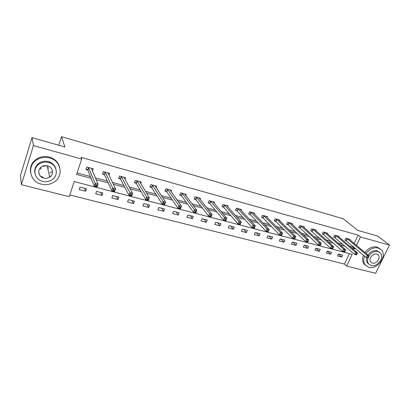 <?xml version="1.0" encoding="UTF-8"?>
<svg xmlns="http://www.w3.org/2000/svg" width="410" height="410" viewBox="0 0 410 410"><rect width="100%" height="100%" fill="white"/><g stroke="black" fill="none" stroke-linecap="round" stroke-linejoin="round"><path stroke-width="0.61" d="M48.667 167.921L48.216 168.208M48.58 162.104L51.019 163.4M21.392 184.684L20.5 175.388L32.031 137.642L64.929 147.011L61.51 136.679L343.103 218.725L357.915 230.435L377.712 236.073L389.5 245.083L375.611 273.321L346.599 266.064L352.169 254.364L74.23 181.563L69.228 196.656L21.392 184.684L33.42 145.55L81.692 159.044L76.588 174.45L91.123 178.335M69.782 194.981L344.42 264.06L346.599 266.064M61.51 136.679L58.773 145.258M344.42 264.06L349.371 253.631M342.673 255.133L338.429 254.031L337.512 255.994L341.755 257.08L342.673 255.133M331.572 252.258L327.247 251.135L326.329 253.119L330.655 254.231L331.572 252.258M320.251 249.321L315.838 248.178L314.921 250.182L319.334 251.32L320.251 249.321M308.704 246.333L304.205 245.165L303.287 247.194L307.792 248.352L308.704 246.333M296.927 243.279L292.33 242.09L291.418 244.14L296.01 245.323L296.927 243.279M284.904 240.168L280.214 238.953L279.302 241.029L283.992 242.233L284.904 240.168M272.635 236.985L267.848 235.75L266.941 237.846L271.722 239.076L272.635 236.985M260.104 233.741L255.22 232.475L254.313 234.602L259.202 235.858L260.104 233.741M247.317 230.43L242.325 229.139L241.423 231.286L246.415 232.572L247.317 230.43M234.253 227.048L229.154 225.725L228.257 227.904L233.351 229.21L234.253 227.048M220.908 223.588L215.696 222.24L214.804 224.444L220.011 225.782L220.908 223.588M207.27 220.057L201.945 218.679L201.059 220.908L206.384 222.276L207.27 220.057M193.335 216.444L187.893 215.035L187.011 217.3L192.449 218.694L193.335 216.444M179.088 212.754L173.522 211.314L172.646 213.605L178.207 215.035L179.088 212.754M164.518 208.982L158.829 207.506L157.958 209.828L163.646 211.288L164.518 208.982M149.619 205.123L143.797 203.616L142.936 205.963L148.753 207.46L149.619 205.123M134.377 201.172L128.422 199.629L127.566 202.012L133.516 203.544L134.377 201.172M118.777 197.133L112.683 195.555L111.833 197.968L117.926 199.537L118.777 197.133M102.813 192.997L96.57 191.383L95.73 193.827L101.967 195.432L102.813 192.997M86.464 188.764L80.073 187.109L79.243 189.589L85.629 191.234L86.464 188.764M354.184 243.489L358.155 235.12L81.031 157.358L81.692 159.044M77.08 172.953L90.4 176.531M95.351 177.858L107.353 181.082M112.463 182.455L123.897 185.53M129.155 186.939L140.046 189.866M145.442 191.316L155.81 194.099M161.34 195.585L171.206 198.235M176.864 199.757L186.248 202.279M192.018 203.826L200.946 206.225M206.824 207.803L215.311 210.084M221.297 211.693L229.354 213.856M235.437 215.491L243.089 217.546M249.265 219.207L256.522 221.154M262.784 222.835L269.662 224.685M276.007 226.387L282.526 228.139M288.942 229.866L295.118 231.522M301.606 233.264L307.444 234.833M313.998 236.596L319.513 238.077M326.135 239.855L331.336 241.254M338.014 243.048L342.919 244.365M349.653 246.174L352.544 246.948L352.882 246.236M349.868 239.886L350.099 239.389L345.85 238.22L344.918 240.209L346.066 240.521M338.747 236.857L338.988 236.334L334.657 235.145L333.725 237.154L334.898 237.477M327.405 233.767L327.657 233.218L323.234 232.004L322.306 234.038L323.5 234.366M315.828 230.62L316.095 230.041L311.585 228.806L310.657 230.861L311.877 231.194M304.02 227.412L304.297 226.802L299.695 225.536L298.767 227.622L300.012 227.96M291.966 224.142L292.253 223.491L287.553 222.199L286.631 224.311L287.902 224.654M279.661 220.8L279.963 220.114L275.166 218.796L274.244 220.928L275.54 221.282M267.1 217.397L267.412 216.664L262.513 215.322L261.595 217.479L262.918 217.838M254.267 213.923L254.595 213.144L249.587 211.77L248.675 213.953L250.028 214.322M241.152 210.381L241.5 209.546L236.385 208.142L235.478 210.356L236.857 210.73M227.755 206.763L228.119 205.871L222.896 204.436L221.989 206.676L223.404 207.06M214.061 203.078L214.45 202.115L209.11 200.644L208.208 202.914L209.653 203.309M200.065 199.316L200.475 198.271L195.016 196.774L194.12 199.07L195.596 199.475M185.745 195.478L186.181 194.345L180.6 192.813L179.708 195.139L181.22 195.555M171.103 191.567L171.57 190.327L165.86 188.759L164.974 191.121L166.516 191.542M156.113 187.585L156.62 186.222L150.777 184.618L149.896 187.011L151.48 187.442M140.773 183.526L141.322 182.019L135.341 180.374L134.47 182.798L136.089 183.244M125.065 179.401L125.665 177.714L119.541 176.034L118.68 178.493L120.335 178.945M108.973 175.219L109.634 173.312L103.366 171.59L102.51 174.081L104.207 174.547M92.475 170.985L93.213 168.797L86.797 167.034L85.946 169.566L87.684 170.037M32.031 137.642L33.42 145.55M358.155 235.12L360.452 236.959L389.5 245.083M351.888 248.081L354.788 248.855L355.132 248.142M356.444 245.38L360.452 236.959M96.109 179.672L108.199 182.906M113.344 184.28L124.86 187.36M130.154 188.774L141.117 191.706M146.549 193.161L156.989 195.954M162.555 197.441L172.482 200.095M178.171 201.617L187.616 204.144M193.428 205.697L202.407 208.101M208.321 209.684L216.854 211.965M222.876 213.574L230.984 215.742M237.098 217.377L244.79 219.437M251.002 221.098L258.3 223.05M264.593 224.731L271.512 226.586M277.888 228.288L284.443 230.041M290.895 231.768L297.096 233.428M303.62 235.171L309.483 236.739M316.074 238.502L321.609 239.983M328.261 241.762L333.489 243.161M340.197 244.954L345.128 246.272M352.544 246.948L354.788 248.855M338.419 254.062L341.755 257.08M327.344 251.161L330.655 254.231M316.11 248.25L319.334 251.32M304.645 245.282L307.792 248.352M292.96 242.254L296.01 245.323M281.034 239.163L283.992 242.233M268.863 236.011L271.722 239.076M256.445 232.793L259.202 235.858M243.765 229.508L246.415 232.572M230.815 226.156L233.351 229.21M217.592 222.732L220.011 225.782M204.088 219.232L206.384 222.276M190.286 215.655L192.449 218.694M176.182 212.001L178.207 215.035M161.765 208.27L163.646 211.288M147.021 204.446L148.753 207.46M131.943 200.541L133.516 203.544M116.517 196.549L117.926 199.537M100.732 192.459L101.967 195.432M84.578 188.272L85.629 191.234M40.985 169.151L39.667 168.7M368.4 257.736L368.805 256.906L368.067 256.711L367.662 257.547L368.4 257.736L368.001 257.962L366.161 257.48L367.17 255.394L347.003 238.533M368.067 256.711L367.17 255.394L369.01 255.881L348.956 239.071M367.662 257.547L366.161 257.48L345.066 239.901M368.805 256.906L369.01 255.881M364.613 256.168C363.337 259.489 363.47 262.349 365.008 264.737L368.81 267.335C377.123 269.97 387.327 256.255 381.556 250.095L378.235 247.988C373.705 247.138 369.666 248.962 366.109 253.457M379.998 248.747L377.046 247.04C372.526 246.195 368.498 248.009 364.951 252.493M367.954 254.999C370.502 251.545 373.484 250.115 376.903 250.715L379.173 252.083M368.011 257.957C367.268 260.217 367.427 262.144 368.493 263.743L371.188 265.567C377.159 267.474 384.534 257.634 380.444 253.165L377.999 251.602C374.55 250.997 371.547 252.447 368.995 255.953M376.785 254.097C373.013 252.837 368.236 259.007 370.681 261.949L372.393 263.097C376.221 264.332 380.982 258.028 378.389 255.133L376.785 254.097M368.749 264.071L367.427 262.83C366.463 261.401 366.238 259.668 366.76 257.639M363.465 255.194C362.194 258.51 362.327 261.36 363.865 263.743L365.525 265.393M41.369 184.131C46.151 185.223 50.522 184.444 54.479 181.789C63.919 175.721 61.085 160.679 49.651 157.958C45.587 156.912 41.692 157.317 37.966 159.177C26.527 164.564 29.095 181.625 41.369 184.131M59.691 167.224C58.297 162.181 54.878 158.803 49.441 157.097C45.392 156.051 41.512 156.456 37.807 158.306C32.2 161.596 29.771 166.26 30.514 172.287M34.876 172.907C34.209 168.536 35.89 165.112 39.913 162.642C42.625 161.227 45.479 160.899 48.477 161.658C52.526 162.924 55.022 165.45 55.97 169.233M42.681 181.379C46.063 182.163 49.174 181.635 52.019 179.805C59.035 175.47 57.01 164.415 48.667 162.473C45.659 161.709 42.789 162.042 40.067 163.462C32.011 167.439 33.897 179.549 42.681 181.379M47.596 165.855C45.612 165.363 43.737 165.599 41.963 166.557C36.895 169.171 38.13 176.848 43.737 178.042C45.874 178.545 47.852 178.227 49.671 177.094C54.315 174.337 53.023 167.095 47.596 165.855M49.805 172.953L52.07 171.652M49.528 176.449L49.994 176.162M47.519 167.377L47.965 167.106M40.303 176.008L43.055 177.284M40.344 167.839L41.297 168.156M38.955 173.681L39.514 173.835M46.848 165.696L42.02 166.527M356.803 254.692L357.207 253.846L356.454 253.652L356.054 254.492L356.803 254.692L356.428 254.928L354.553 254.431L355.562 252.324L335.831 235.463M356.454 253.652L355.562 252.324L357.438 252.821L337.825 236.011M356.054 254.492L354.553 254.431L333.873 236.831M357.207 253.846L357.438 252.821M344.964 251.581L345.363 250.725L344.595 250.525L344.195 251.381L344.964 251.581L344.615 251.827L342.698 251.32L343.703 249.188L324.433 232.332M344.595 250.525L343.703 249.188L345.62 249.695L326.468 232.89M344.195 251.381L342.698 251.32L322.46 233.705M345.363 250.725L345.62 249.695M332.864 248.404L333.268 247.537L332.484 247.332L332.079 248.199L332.864 248.404L332.546 248.66L330.588 248.142L331.593 245.985L312.804 229.139M332.484 247.332L331.593 245.985L333.55 246.502L314.88 229.708M332.079 248.199L330.588 248.142L310.811 230.517M333.268 247.537L333.55 246.502M320.507 245.154L320.907 244.278L320.107 244.068L319.703 244.944L320.507 245.154L320.22 245.421L318.216 244.898L319.221 242.71L300.94 225.879M320.107 244.068L319.221 242.71L321.22 243.238L303.057 226.458M319.703 244.944L318.216 244.898L300.32 228.18L298.926 227.258M320.907 244.278L321.22 243.238M307.874 241.838L308.279 240.952L307.459 240.737L307.059 241.623L307.874 241.838L307.618 242.115L305.573 241.582L306.572 239.363L288.824 222.548M307.459 240.737L306.572 239.363L308.617 239.906L290.992 223.142M307.059 241.623L305.573 241.582L288.209 224.88L286.795 223.932M308.279 240.952L308.617 239.906M294.969 238.446L295.369 237.549L294.529 237.328L294.129 238.225L294.969 238.446L294.744 238.738L292.653 238.189L293.647 235.945L276.463 219.15M294.529 237.328L293.647 235.945L295.738 236.498L278.672 219.76M294.129 238.225L292.653 238.189L275.843 221.508L274.413 220.539M295.369 237.549L295.738 236.498M281.767 234.976L282.167 234.069L281.311 233.843L280.911 234.756L281.767 234.976L281.578 235.284L279.441 234.72L280.43 232.449L263.84 215.686M281.311 233.843L280.43 232.449L282.572 233.013L266.095 216.301M280.911 234.756L279.441 234.72L263.215 218.064L261.77 217.069M282.167 234.069L282.572 233.013M268.268 231.435L268.668 230.512L267.791 230.282L267.392 231.204L268.268 231.435L268.114 231.747L265.926 231.173L266.915 228.872L250.946 212.139M267.791 230.282L266.915 228.872L269.103 229.451L253.247 212.775M267.392 231.204L265.926 231.173L250.32 214.548L248.855 213.528M268.668 230.512L269.103 229.451M253.959 226.638L253.564 227.57L254.461 227.806L254.856 226.873L253.959 226.638L253.093 225.218L255.327 225.808L254.343 228.134L252.104 227.55L253.093 225.218L237.769 208.521M240.127 209.167L255.327 225.808L254.856 226.873M253.564 227.57L252.104 227.55L237.144 210.955L235.658 209.91M254.461 227.806L254.343 228.134M239.809 222.907L239.419 223.855L240.332 224.096L240.726 223.148L239.809 222.907L238.948 221.472L241.234 222.082L240.255 224.439L237.964 223.839L238.948 221.472L224.311 204.821M226.715 205.482L241.234 222.082L240.726 223.148M239.419 223.855L237.964 223.839L223.686 207.286L222.179 206.209M240.332 224.096L240.255 224.439M225.326 219.089L224.936 220.047L225.874 220.293L226.264 219.335L225.326 219.089L224.47 217.643L226.812 218.263L225.833 220.657L223.491 220.042L224.47 217.643L210.555 201.043M213.015 201.72L226.812 218.263L226.264 219.335M224.936 220.047L223.491 220.042L209.925 203.534L208.403 202.427M225.874 220.293L225.833 220.657M210.499 215.178L210.11 216.152L211.073 216.403L211.463 215.434L210.499 215.178L209.648 213.723L212.047 214.358L211.073 216.782L208.675 216.152L209.648 213.723L196.492 197.179M199.004 197.866L212.047 214.358L211.463 215.434M210.11 216.152L208.675 216.152L195.862 199.696L194.314 198.563M211.073 216.403L211.073 216.782M184.664 194.002L196.928 210.356L195.959 212.816L193.505 212.17L181.481 195.775L179.913 194.607M194.929 212.165L195.913 212.421L196.298 211.437L195.314 211.181L194.929 212.165L193.505 212.17L194.468 209.71L182.112 193.228M195.314 211.181L194.468 209.71L196.928 210.356L196.298 211.437M195.913 212.421L195.959 212.816M179.759 207.081L179.375 208.08L180.385 208.341L180.769 207.342L179.759 207.081L178.924 205.594L181.44 206.261L180.477 208.751L177.96 208.09L178.924 205.594L167.403 189.184M170.032 189.907L181.44 206.261L180.769 207.342M179.375 208.08L177.96 208.09L166.773 191.767L165.184 190.558M180.385 208.341L180.477 208.751M163.826 202.878L163.441 203.893L164.477 204.165L164.856 203.15L163.826 202.878L162.99 201.382L165.573 202.063L164.62 204.59L162.042 203.913L162.99 201.382L152.356 185.048M155.047 185.791L165.573 202.063L164.856 203.15M163.441 203.893L162.042 203.913L151.715 187.647L150.116 186.417M164.477 204.165L164.62 204.59M139.841 181.973L139.959 181.645M147.487 198.573L147.108 199.603L148.169 199.88L148.548 198.85L147.487 198.573L146.667 197.061L149.307 197.758L148.364 200.326L145.719 199.629L146.667 197.061L136.96 180.82M139.713 181.574L149.307 197.758L148.548 198.85M147.108 199.603L145.719 199.629L136.31 183.439L134.695 182.173M148.169 199.88L148.364 200.326M124.194 177.802L124.353 177.356M130.739 194.161L130.365 195.201L131.451 195.488L131.825 194.442L130.739 194.161L129.924 192.633L132.635 193.351L131.697 195.954L128.991 195.242L129.924 192.633L121.201 176.49M124.015 177.263L132.635 193.351L131.825 194.442M130.365 195.201L128.991 195.242L120.566 179.165L118.91 177.832M131.451 195.488L131.697 195.954M108.168 173.553L108.373 172.964M113.565 189.63L113.191 190.691L114.303 190.983L114.677 189.922L113.565 189.63L112.76 188.093L115.538 188.825L114.61 191.47L111.833 190.737L112.76 188.093L105.062 172.056M107.948 172.846L115.538 188.825L114.677 189.922M113.191 190.691L111.833 190.737L104.427 174.768L102.751 173.379M114.303 190.983L114.61 191.47M91.753 169.248L92.014 168.469M95.94 184.987L95.571 186.063L96.714 186.36L97.083 185.289L95.94 184.987L95.146 183.434L98 184.187L97.078 186.868L94.228 186.119L95.146 183.434L88.534 167.511M91.492 168.325L98 184.187L97.083 185.289M95.571 186.063L94.228 186.119L87.899 170.258L86.197 168.817M96.714 186.36L97.078 186.868M347.326 238.753L346.394 240.742M347.111 238.599L346.173 240.588M336.149 235.683L335.216 237.697M335.933 235.53L335.001 237.544M324.751 232.552L323.818 234.587M324.535 232.398L323.608 234.433M313.117 229.359L312.189 231.414M312.907 229.205L311.979 231.26M301.247 226.1L300.32 228.18M301.042 225.946L300.115 228.027M289.132 222.773L288.209 224.88M288.932 222.615L288.005 224.721M276.765 219.376L275.843 221.508M276.565 219.222L275.643 221.349M264.132 215.906L263.215 218.064M263.938 215.752L263.02 217.91M251.233 212.359L250.32 214.548M251.043 212.206L250.131 214.394M238.056 208.741L237.144 210.955M237.872 208.587L236.959 210.801M224.593 205.046L223.686 207.286M224.408 204.892L223.501 207.127M210.827 201.264L209.925 203.534M210.653 201.11L209.751 203.38M196.759 197.4L195.862 199.696M196.59 197.246L195.688 199.542M182.373 193.448L181.481 195.775M182.204 193.294L181.312 195.621M166.767 191.762L167.659 189.405L166.773 191.767M167.495 189.251L166.609 191.613M152.607 185.274L151.726 187.662L152.597 185.258M152.448 185.12L151.567 187.508M137.201 181.041L136.325 183.465M137.048 180.887L136.176 183.311M121.432 176.71L120.566 179.165M121.288 176.556L120.422 179.011M105.283 172.272L104.427 174.768M105.15 172.123L104.289 174.614M88.75 167.731L87.899 170.258M88.616 167.582L87.771 170.109M377.395 254.328L378.389 255.133M367.427 262.83L368.493 263.743M365.008 264.737L363.865 263.743M47.16 165.753L49.671 177.094M39.913 162.642L40.067 163.462M37.966 159.177L37.807 158.306M137.186 181.015L136.31 183.439M121.406 176.674L120.54 179.129M105.257 172.231L104.396 174.721M88.714 167.675L87.863 170.201"/></g></svg>
